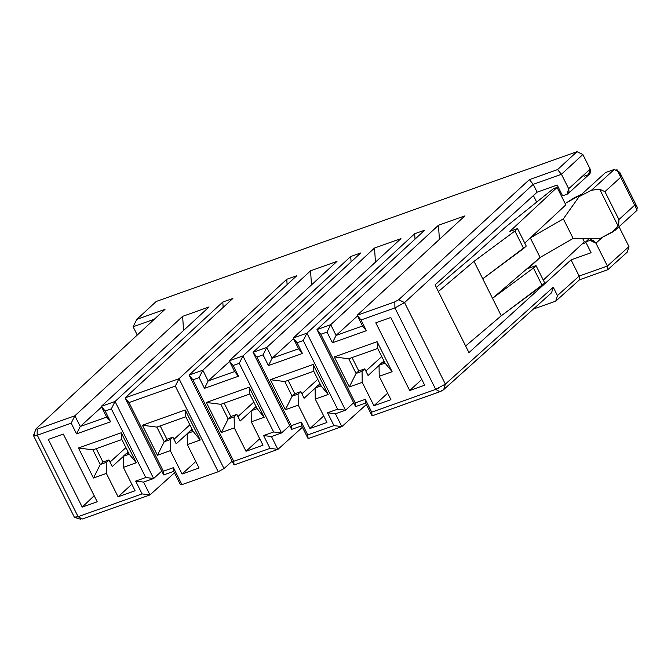<?xml version="1.0" encoding="UTF-8"?>
<svg xmlns="http://www.w3.org/2000/svg" width="671" height="671" viewBox="0 0 671 671"><rect width="100%" height="100%" fill="white"/><g stroke="black" fill="none" stroke-linecap="round" stroke-linejoin="round"><path stroke-width="1.01" d="M136.28 462.78L121.25 432.77L121.862 439.539L129.209 454.2L136.28 462.78L129.209 454.2L123.229 456.322L123.372 467.377L136.28 462.78L123.372 467.377L123.229 456.322L129.209 454.2L121.862 439.539L121.25 432.77L78.44 448.002L92.908 449.847L121.862 439.539L92.908 449.847L78.44 448.002L121.25 432.77L136.28 462.78M142.403 425.238L157.433 455.248L164.21 441.736L156.863 427.083L142.403 425.238L156.863 427.083L164.21 441.736L157.433 455.248L170.333 450.652L170.191 439.606L164.21 441.736L166.894 439.287L160.184 425.9L166.894 439.287L164.21 441.736L170.191 439.606L172.875 437.157L166.894 439.287L172.875 437.157L170.191 439.606L170.333 450.652L182.051 474.036L195.798 461.497L182.051 474.036L199.044 467.989L187.335 444.605L200.243 440.008L185.213 409.998L142.403 425.238L185.213 409.998L185.825 416.766L185.213 409.998L200.243 440.008L193.164 431.428L200.243 440.008L187.335 444.605L187.184 433.558L187.335 444.605L199.044 467.989L182.051 474.036L170.333 450.652L157.433 455.248L142.403 425.238M128.572 452.925L125.913 453.873L123.229 456.322L125.913 453.873L128.572 452.925M135.081 490.753L123.372 467.377L135.081 490.753L118.088 496.808L106.379 473.424L93.47 478.02L78.44 448.002L93.47 478.02L106.379 473.424L118.088 496.808L135.081 490.753M192.091 429.289L190.245 430.975L192.091 429.289M187.184 433.76L176.196 443.791L172.875 437.157L176.196 443.791L187.184 433.76M173.965 439.346L189.868 424.844L173.965 439.346M440.621 391.428L372.07 415.861L365.645 403.036L355.571 406.618L316.989 329.578L424.743 230.153L414.67 233.734L415.03 239.111L414.67 233.734L306.924 333.168L293.193 338.05L400.948 238.624L374.51 248.035L375.458 262.143L374.51 248.035L266.756 347.461L253.034 352.35L256.901 357.047L263.066 354.85L266.756 347.461L272.132 358.197L298.57 348.786L293.193 338.05L297.06 342.747L303.233 340.549L306.924 333.168L345.498 410.207L335.425 413.789L341.849 426.622L308.106 438.633L301.682 425.8L291.617 429.39L253.034 352.35L360.78 252.917L350.715 256.507L351.076 261.883L350.715 256.507L242.961 355.932L229.239 360.822L336.985 261.388L310.547 270.807L311.495 284.915L310.547 270.807L202.801 370.233L189.071 375.114L192.938 379.811L199.111 377.614L202.801 370.233L208.169 380.96L234.615 371.549L229.239 360.822L233.105 365.519L239.27 363.321L242.961 355.932L281.543 432.971L271.47 436.561L277.895 449.385L234.078 464.986L189.071 375.114L296.825 275.689L286.752 279.279L287.113 284.647L286.752 279.279L179.006 378.704L125.116 397.886L128.983 402.583L175.316 386.085L179.006 378.704L224.005 468.568L218.201 471.738L181.942 484.647L180.189 484.168L173.764 471.344L163.69 474.925L163.363 471.235L128.983 402.583L125.116 397.886L232.862 298.461L222.797 302.042L115.043 401.476L153.625 478.515L161.77 471.084L153.625 478.515L115.043 401.476L111.352 408.857L145.733 477.509L153.625 478.515L143.552 482.097L149.969 494.921L142.076 493.906L135.659 481.09L145.733 477.509L111.352 408.857L105.188 411.055L110.556 421.774L106.697 417.094L80.252 426.504L101.64 406.995L80.252 426.504L74.884 415.768L80.252 426.504L106.697 417.094L101.321 406.358L115.043 401.476L222.797 302.042L223.158 307.419L222.797 302.042L232.862 298.461L125.116 397.886L163.69 474.925L125.116 397.886L179.006 378.704L286.752 279.279L296.825 275.689L189.071 375.114L202.801 370.233L310.547 270.807L336.985 261.388L229.239 360.822L242.961 355.932L350.715 256.507L360.78 252.917L253.034 352.35L266.756 347.461L374.51 248.035L400.948 238.624L293.193 338.05L306.924 333.168L414.67 233.734L424.743 230.153L316.989 329.578L330.719 324.697L438.465 225.263L464.902 215.852L357.157 315.278L394.825 301.875L398.675 299.744L529.369 179.627L557.576 169.587L576.985 151.68L156.217 301.472L136.809 319.379L165.016 309.339L36.024 428.844L37.215 429.18L74.884 415.768L71.193 423.158L76.561 433.877L80.252 426.504L76.561 433.877L110.556 421.774L76.561 433.877L71.193 423.158L37.299 435.219L78.096 516.678L142.076 493.906L78.096 516.678L82.214 519.044L149.969 494.921L82.214 519.044L78.096 516.678L37.299 435.219L35.378 435.798M183.577 330.451L182.629 316.343L74.884 415.768L182.629 316.343L183.577 330.451M156.863 427.083L185.825 416.766L156.863 427.083M189.868 431.109L192.527 430.161L189.868 431.109L187.184 433.558L189.868 431.109M209.067 306.932L182.629 316.343L209.067 306.932L101.321 406.358L209.067 306.932M96.23 448.664L102.931 462.059L108.912 459.929L112.233 466.555L108.912 459.929L106.228 462.378L106.379 473.424L106.228 462.378L100.247 464.508L93.47 478.02L100.247 464.508L92.908 449.847L100.247 464.508L102.931 462.059L96.23 448.664M63.3 434.07L48.32 439.404L63.309 434.07L97.211 501.774L82.223 507.108L48.32 439.404L82.223 507.108L97.203 501.774L63.309 434.07M131.835 484.269L118.088 496.808L131.835 484.269M33.726 435.068L34.338 434.38M33.55 435.705L74.355 517.19L78.096 516.678L76.326 517.224M128.136 452.053L126.282 453.747L128.136 452.053M123.229 456.532L112.233 466.555L123.229 456.532M94.175 495.718L82.223 507.108L94.175 495.718M100.247 464.508L106.228 462.378L108.912 459.929L102.931 462.059L100.247 464.508M125.905 447.607L110.01 462.109L125.905 447.607M33.558 435.378L37.157 435.269L37.215 429.188L36.024 428.844L165.016 309.339L136.809 319.379L156.217 301.472L576.985 151.68L582.856 154.523L590.178 169.142L588.501 174.678L584.097 176.247L588.501 174.678M33.558 435.37L36.024 428.844M81.04 518.733L82.214 519.044M74.791 517.4L74.33 517.14M174.502 472.812L149.969 494.921L174.502 472.812M133.118 326.76L137.27 335.047L133.118 326.76L136.809 319.379L133.118 326.76L154.372 319.195L133.118 326.76M533.395 195.571L536.666 202.114L533.395 195.571M582.059 243.992L586.009 242.592L582.059 243.992M619.014 226.723L628.962 246.584L627.276 252.111L628.962 246.584L619.014 226.723M555.773 301.111L557.45 295.575L553.256 287.205L551.579 292.732L553.256 287.205L557.45 295.575L555.773 301.111L579.518 279.782L579.165 276.075L557.45 295.575L579.165 276.075L571.046 259.87L591.084 252.732L585.666 241.912L589.44 238.473L585.666 241.912L590.077 240.344L592.116 238.482L590.077 240.344L593.357 240.621L595.949 243.187L602.399 237.308L595.949 243.187L607.389 266.035L628.962 246.584L607.389 266.035L607.733 269.742L627.276 252.111L607.733 269.742L607.389 266.035L595.949 243.187L590.077 240.344L585.666 241.912L591.084 252.732L571.046 259.87L468.954 352.627L571.046 259.87L579.165 276.075L607.389 266.035L579.165 276.075L579.518 279.782L607.733 269.742L579.518 279.782L555.773 301.111L533.37 309.088L555.773 301.111M281.543 432.971L289.687 425.54L281.543 432.971L242.961 355.932L239.27 363.321L273.651 431.973L281.543 432.971L273.651 431.973L263.577 435.554L271.47 436.561L281.543 432.971M272.132 358.197L293.512 338.687L272.132 358.197L266.756 347.461L263.066 354.85L256.901 357.047L253.034 352.35L291.617 429.39L291.281 425.691L256.901 357.047L291.281 425.691L301.346 422.109L307.763 434.917L333.957 425.599L327.54 412.782L337.614 409.201L303.233 340.549L297.06 342.747L302.428 353.466L268.434 365.569L263.066 354.85L268.434 365.569L272.132 358.197L268.434 365.569L302.428 353.466L297.06 342.747L293.193 338.05L298.57 348.786L302.428 353.466L298.57 348.786L272.132 358.197M345.498 410.207L353.642 402.776L345.498 410.207L306.924 333.168L303.233 340.549L337.614 409.201L345.498 410.207L337.614 409.201L327.54 412.782L335.425 413.789L345.498 410.207M316.989 329.578L320.855 334.275L327.029 332.078L330.719 324.697L316.989 329.578L355.571 406.618L355.236 402.927L320.855 334.275L316.989 329.578M336.087 335.425L357.475 315.924L336.087 335.425L330.719 324.697L336.087 335.425L362.533 326.014L357.157 315.278L464.902 215.852L438.465 225.263L330.719 324.697L327.029 332.078L320.855 334.275L355.236 402.927L365.309 399.337L371.726 412.153L435.705 389.373L394.909 307.914L394.825 301.875L357.157 315.278L361.023 319.975L394.909 307.914L404.546 302.596L398.675 299.744L394.825 301.875L394.909 307.914L361.023 319.975L366.391 330.694L332.397 342.797L327.029 332.078L332.397 342.797L336.087 335.425L332.397 342.797L366.391 330.694L361.023 319.975L357.157 315.278L362.533 326.014L366.391 330.694L362.533 326.014L336.087 335.425M439.413 239.371L438.465 225.263L439.413 239.371M398.666 299.752L404.546 302.596L533.219 184.332L529.369 179.627L398.675 299.744M568.119 193.617L567.003 194.28L568.689 188.744L569.067 192.099L568.119 193.617L589.616 174.007L590.555 172.497L590.178 169.142L568.689 188.744L561.442 174.284L557.576 169.587L529.369 179.627L533.219 184.332L561.442 174.284L582.856 154.523L576.985 151.68L557.576 169.587L561.442 174.284L568.689 188.744L590.178 169.142L582.856 154.523L561.442 174.284L533.219 184.332L404.546 302.596L445.359 384.106L553.256 287.205L445.359 384.106L443.682 389.633L551.579 292.732L443.179 390.027M224.005 468.568L232.183 461.195L224.005 468.568L179.006 378.704L175.316 386.085L218.201 471.738L224.005 468.568M208.169 380.96L229.557 361.459L208.169 380.96L202.801 370.233L199.111 377.614L204.479 388.333L208.169 380.96L204.479 388.333L238.473 376.23L233.105 365.519L229.239 360.822L234.615 371.549L238.473 376.23L234.615 371.549L208.169 380.96M567.003 194.28L562.6 195.848L557.182 185.028L537.144 192.166L435.051 284.915L537.144 192.166L533.219 184.332L537.144 192.166L557.182 185.028L562.6 195.848L567.003 194.28M424.676 385.196L390.774 317.492L375.794 322.826L409.704 390.53L421.791 379.434L409.704 390.53L424.684 385.196L409.704 390.53L375.802 322.826L390.782 317.492L424.684 385.196M237.928 416.574L253.823 402.072L237.928 416.574M301.883 393.802L317.786 379.3L301.883 393.802M365.846 371.038L381.74 356.536L365.846 371.038M465.64 345.993L435.051 284.915L468.962 352.619L465.632 345.993L501.262 315.798L482.734 278.8L473.994 261.355L438.373 291.55L473.994 261.355L514.909 231.025L517.509 228.61L509.885 231.361L557.089 187.419L553.307 188.761L506.32 226.454L472.124 257.043L436.301 287.406L472.124 257.043L506.32 226.454L553.307 188.761L557.089 187.419L509.885 231.361L517.509 228.61L514.909 231.025L473.994 261.355L501.262 315.798L465.64 345.993M442.516 390.455L441.443 391.042M341.849 426.622L366.383 404.504L341.849 426.622L335.425 413.789L327.54 412.782L333.957 425.599L341.849 426.622L333.957 425.599L307.763 434.917L308.106 438.633L341.849 426.622M277.895 449.385L302.42 427.268L277.895 449.385L271.47 436.561L263.577 435.554L269.994 448.371L277.895 449.385L269.994 448.371L233.734 461.279L192.938 379.811L189.071 375.114L234.078 464.986L233.734 461.279L234.078 464.986L277.895 449.385M173.764 471.344L180.189 484.168L181.942 484.647L173.428 467.645L173.764 471.344L173.428 467.645L181.942 484.647L218.201 471.738L175.316 386.085L128.983 402.583L163.363 471.235L173.428 467.645L163.363 471.235L163.69 474.925L173.764 471.344M298.26 405.116L285.351 409.713L270.321 379.702L313.131 364.462L328.161 394.473L315.253 399.069L326.962 422.453L309.968 428.501L298.26 405.116L309.968 428.501L326.962 422.453L315.253 399.069L328.161 394.473L313.131 364.462L313.743 371.231L321.082 385.892L328.161 394.473L321.082 385.892L315.102 388.023L315.253 399.069L315.102 388.023L317.786 385.565L320.444 384.626L317.786 385.565L315.102 388.023L321.082 385.892L313.743 371.231L313.131 364.462L270.321 379.702L285.351 409.713L298.26 405.116L298.109 394.07L298.26 405.116M362.214 382.353L349.306 386.941L334.284 356.93L377.085 341.69L392.116 371.7L379.216 376.297L390.925 399.681L373.923 405.729L362.214 382.353L373.923 405.729L390.925 399.681L379.216 376.297L392.116 371.7L377.085 341.69L377.698 348.467L385.045 363.12L392.116 371.7L385.045 363.12L379.065 365.25L379.216 376.297L379.065 365.25L381.749 362.801L384.408 361.854L381.749 362.801L379.065 365.25L385.045 363.12L377.698 348.467L377.085 341.69L334.284 356.93L349.306 386.941L362.214 382.353L362.063 371.298L362.214 382.353M438.297 388.324L435.705 389.373L445.359 384.106L404.546 302.596L394.909 307.914L435.705 389.373L439.824 391.738L443.682 389.633L445.359 384.106L443.892 385.229M101.321 406.358L106.697 417.094L110.556 421.774L105.188 411.055L101.321 406.358L105.188 411.055L111.352 408.857L115.043 401.476L101.321 406.358M468.962 352.619L468.492 352.787M253.831 408.337L256.49 407.389L253.831 408.337L251.147 410.786L251.29 421.833L264.198 417.245L249.167 387.226L206.358 402.466L221.388 432.485L234.296 427.888L246.005 451.273L259.752 438.733L246.005 451.273L262.998 445.217L251.29 421.833L251.147 410.786L253.831 408.337M224.148 403.128L230.849 416.515L236.829 414.384L240.151 421.019L251.147 410.996L240.151 421.019L236.829 414.384L234.145 416.842L234.296 427.888L234.145 416.842L228.165 418.964L221.388 432.485L228.165 418.964L220.826 404.311L206.358 402.466L220.826 404.311L249.78 394.003L249.167 387.226L249.78 394.003L257.127 408.656L264.198 417.245L257.127 408.656L251.147 410.786L257.127 408.656L249.78 394.003L220.826 404.311L228.165 418.964L230.849 416.515L224.148 403.128M254.2 408.203L256.054 406.517L254.2 408.203M288.111 380.356L294.812 393.751L300.793 391.621L304.114 398.247L315.102 388.224L304.114 398.247L300.793 391.621L298.109 394.07L292.128 396.2L285.351 409.713L292.128 396.2L284.781 381.539L270.321 379.702L284.781 381.539L313.743 371.231L284.781 381.539L292.128 396.2L294.812 393.751L288.111 380.356M318.163 385.439L320.008 383.745L318.163 385.439M352.065 357.593L358.767 370.979L364.747 368.849L368.069 375.483L379.065 365.452L368.069 375.483L364.747 368.849L362.063 371.298L356.083 373.428L349.306 386.941L356.083 373.428L348.744 358.775L334.284 356.93L348.744 358.775L377.698 348.467L348.744 358.775L356.083 373.428L358.767 370.979L352.065 357.593M382.118 362.667L383.971 360.981L382.118 362.667M439.824 391.738L435.705 389.373L371.726 412.153L372.07 415.861L439.824 391.738M365.645 403.036L372.07 415.861L371.726 412.153L365.309 399.337L365.645 403.036L365.309 399.337L355.236 402.927L355.571 406.618L365.645 403.036M301.682 425.8L308.106 438.633L307.763 434.917L301.346 422.109L301.682 425.8L301.346 422.109L291.281 425.691L291.617 429.39L301.682 425.8M135.659 481.09L142.076 493.906L149.969 494.921L143.552 482.097L135.659 481.09L143.552 482.097L153.625 478.515L145.733 477.509L135.659 481.09M185.825 416.766L193.164 431.428L187.184 433.558L193.164 431.428L185.825 416.766M323.716 415.961L309.968 428.501L323.716 415.961M387.67 393.189L373.923 405.729L387.67 393.189M584.349 241.862L543.284 280.092L584.349 241.862L582.638 238.448L584.349 241.862M544.768 283.053L501.262 315.798L542.168 285.469L533.437 268.023L492.522 298.343L540.105 257.471L530.316 237.928L565.821 204.873L557.089 187.419L565.821 204.873L530.316 237.928L540.105 257.471L528.413 268.358L536.028 265.607L544.768 283.053L536.028 265.607L533.437 268.023L542.168 285.469L544.768 283.053M228.165 418.964L234.145 416.842L236.829 414.384L230.849 416.515L228.165 418.964M292.128 396.2L298.109 394.07L300.793 391.621L294.812 393.751L292.128 396.2M356.083 373.428L362.063 371.298L364.747 368.849L358.767 370.979L356.083 373.428M482.734 278.8L523.648 248.48L514.909 231.025L523.648 248.48L526.249 246.056L517.509 228.61L526.249 246.056L482.734 278.8M524.764 243.095L530.316 237.928L524.764 243.095M565.225 203.665L566.03 203.019L565.225 203.665M492.522 298.343L533.437 268.023L536.028 265.607L528.413 268.358L540.105 257.471L492.522 298.343M618.587 224.399L614.913 230.455L600.075 238.515L573.135 238.415L563.346 218.872L530.316 237.928L563.346 218.872L573.135 238.415L540.105 257.471L573.135 238.415L600.075 238.515L612.531 232.057L618.066 225.951L599.664 189.205L591.554 190.178L579.107 196.637L563.346 218.872L579.107 196.637L605.494 172.564L614.309 169.428L591.554 190.178L600.134 189.297M581.698 194.271L566.03 203.019L574.384 197.719L581.698 194.271M637.073 210.275L634.716 205.15L618.914 219.56L618.805 223.258M614.309 169.428L605.494 172.564L579.107 196.637L591.554 190.178L614.309 169.428L619.819 172.489L620.742 177.228L604.932 191.646L599.664 189.205L618.092 225.959L618.914 219.56L604.932 191.646L620.742 177.228L616.834 169.344M604.932 191.646L618.914 219.56L634.716 205.15L620.742 177.228L634.716 205.15L637.324 207.448L636.72 210.568M263.577 435.554L273.651 431.973L239.27 363.321L233.105 365.519L238.473 376.23L204.479 388.333L199.111 377.614L192.938 379.811L233.734 461.279L269.994 448.371L263.577 435.554M251.29 421.833L262.998 445.217L246.005 451.273L234.296 427.888L221.388 432.485L206.358 402.466L249.167 387.226L264.198 417.245L251.29 421.833M37.215 429.188L37.157 435.269L71.193 423.158L74.884 415.768L37.215 429.18M80.814 519.32L74.607 517.366M636.972 210.35L615.232 230.178M619.627 172.07L637.45 207.666"/></g></svg>
